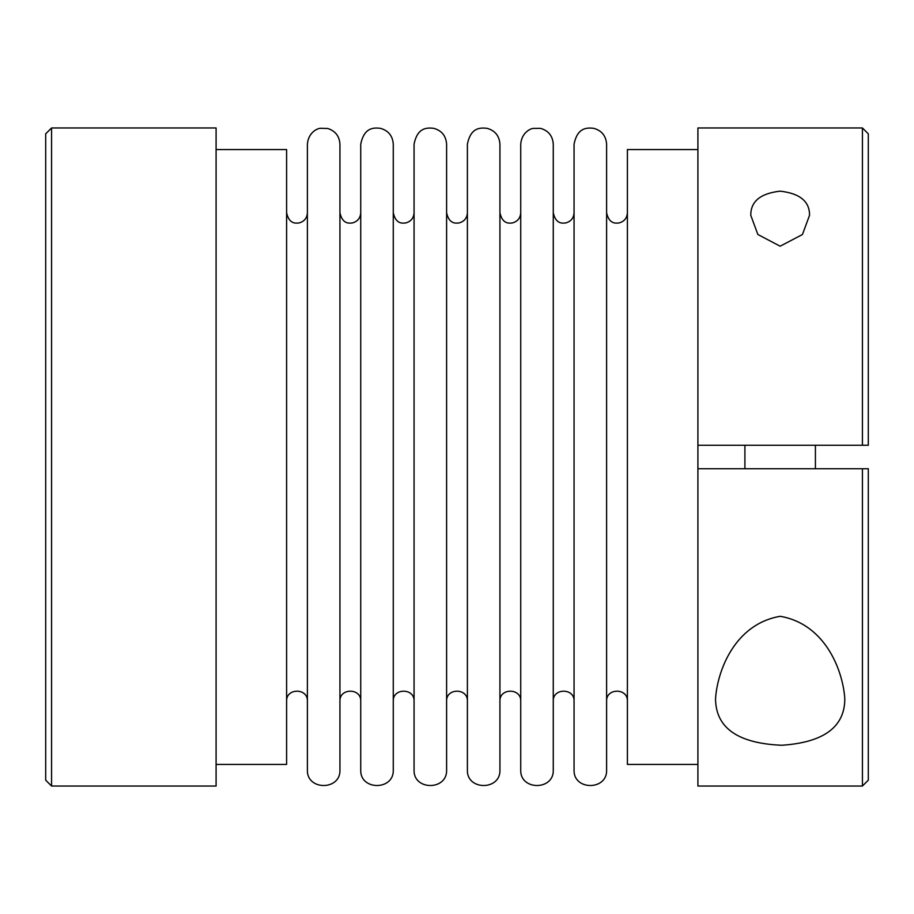 <?xml version="1.0" encoding="UTF-8"?>
<svg xmlns="http://www.w3.org/2000/svg" width="914" height="914" viewBox="0 0 914 914"><rect width="100%" height="100%" fill="white"/><g stroke="black" fill="none" stroke-linecap="round" stroke-linejoin="round"><path stroke-width="1.37" d="M51.572 127.96L51.572 786.04L216.092 786.04L216.092 127.96L51.572 127.96L45.7 133.832L45.7 780.168L51.572 786.04M216.092 764.412L286.608 764.412L286.608 149.588L216.092 149.588M862.428 468.756L697.908 468.756L697.908 786.04L862.428 786.04L862.428 468.756L868.3 468.756L868.3 780.168L862.428 786.04M862.428 127.96L868.3 133.832L868.3 445.244L862.428 445.244L862.428 127.96L697.908 127.96L697.908 468.756M697.908 764.412L627.392 764.412L627.392 149.588L697.908 149.588M627.392 701.244C628.044 687.842 605.959 687.842 606.61 701.244L606.61 212.756C609.135 224.273 615.75 223.324 619.155 222.925C624.285 221.474 627.038 218.08 627.392 212.756M606.61 769.771L606.61 144.229C606.039 135.9 601.743 130.588 593.712 128.314C587.302 127.617 577.419 127.103 574.061 144.229L574.061 769.771C573.055 790.759 607.616 790.759 606.61 769.771M553.267 701.244C552.627 687.842 574.7 687.842 574.061 701.244M553.267 769.771L553.267 144.229C552.73 136.015 548.526 130.725 540.631 128.371L533.285 128.394C530.508 128.52 521.574 132.633 520.729 144.229L520.729 769.771C519.723 790.759 554.284 790.759 553.267 769.771M499.935 701.244C499.295 687.842 521.368 687.842 520.729 701.244M499.935 769.771L499.935 144.229C499.375 135.9 495.08 130.588 487.048 128.314C480.627 127.617 470.756 127.103 467.397 144.229L467.397 769.771C466.391 790.759 500.941 790.759 499.935 769.771M862.428 445.244L697.908 445.244M780.168 191.163C799.876 193.391 809.667 201.446 809.541 215.304L802.446 234.51L780.156 246.209L757.855 234.487L750.782 215.304C750.668 201.434 760.459 193.38 780.168 191.163M467.397 701.244C468.037 687.842 445.963 687.842 446.603 701.244L446.603 212.756C449.14 224.273 455.755 223.324 459.148 222.925C464.289 221.474 467.031 218.08 467.397 212.756M446.603 769.771L446.603 144.229C446.043 135.9 441.748 130.588 433.716 128.314C427.295 127.617 417.424 127.103 414.065 144.229L414.065 769.771C413.059 790.759 447.609 790.759 446.603 769.771M393.271 701.244C392.632 687.842 414.705 687.842 414.065 701.244M393.271 769.771L393.271 144.229C392.712 135.9 388.416 130.588 380.384 128.314C374.112 127.64 364.195 126.943 360.733 144.229L360.733 769.771C359.716 790.759 394.277 790.759 393.271 769.771M360.733 701.244C361.373 687.842 339.3 687.842 339.939 701.244L339.939 212.756C342.533 224.398 349.182 223.324 352.644 222.89C357.694 221.382 360.39 218 360.733 212.756M339.939 769.771L339.939 144.229C339.448 136.243 335.404 130.988 327.795 128.497L320.448 128.28C317.329 128.406 308.315 132.404 307.39 144.229L307.39 769.771C306.384 790.759 340.945 790.759 339.939 769.771M286.608 701.244C285.956 687.842 308.041 687.842 307.39 701.244M815.414 468.756L815.414 445.244M715.536 698.696C715.742 727.875 737.815 743.39 781.756 745.264C823.822 742.442 844.833 726.927 844.799 698.696C843.108 671.859 826.176 624.296 780.248 616.299C734.125 624.182 717.284 671.767 715.536 698.696M574.061 212.756C573.706 218.08 570.953 221.474 565.823 222.925C562.418 223.324 555.803 224.273 553.267 212.756M520.729 212.756C520.374 218.08 517.621 221.474 512.48 222.925C509.087 223.324 502.472 224.273 499.935 212.756M414.065 212.756C413.722 218 411.026 221.382 405.976 222.89C402.514 223.324 395.876 224.398 393.271 212.756M307.39 212.756C307.035 218.08 304.293 221.474 299.152 222.925C295.748 223.324 289.132 224.273 286.608 212.756M744.91 468.756L744.91 445.244"/></g></svg>
